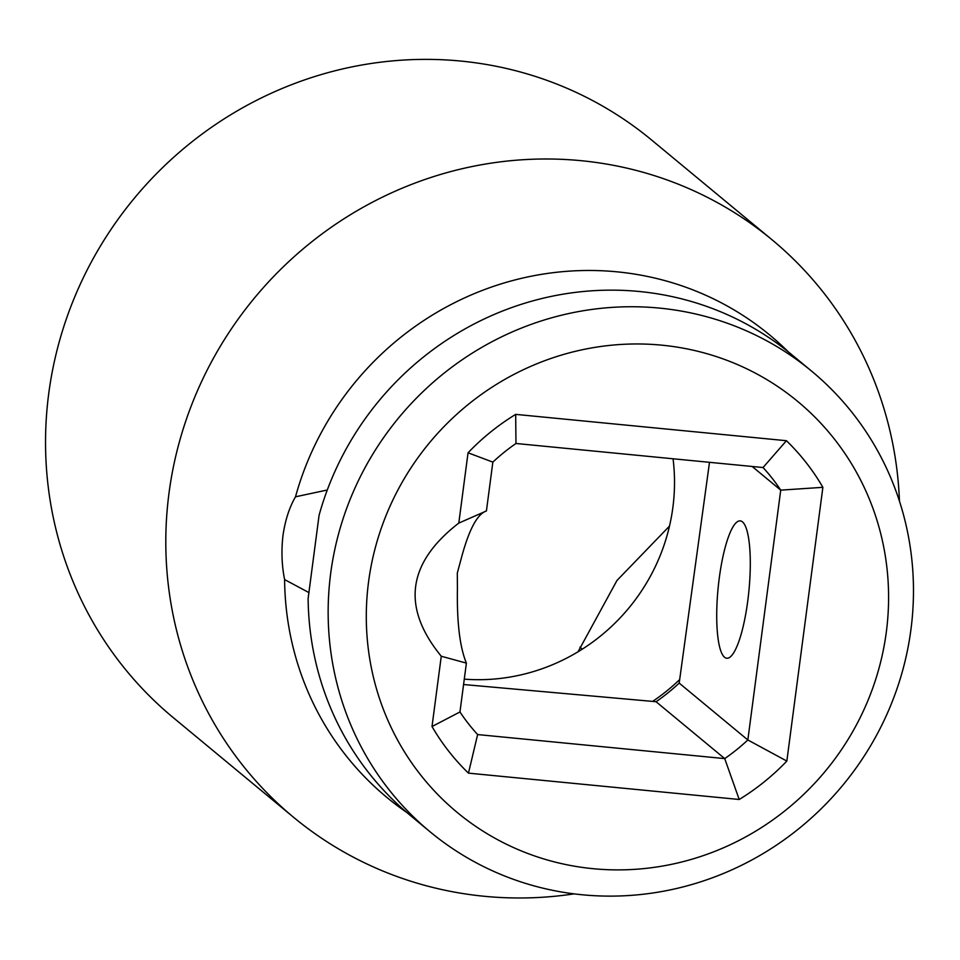 <?xml version="1.0" encoding="UTF-8"?>
<svg xmlns="http://www.w3.org/2000/svg" width="960" height="960" viewBox="0 0 960 960"><rect width="100%" height="100%" fill="white"/><g stroke="black" fill="none" stroke-linecap="round" stroke-linejoin="round"><path stroke-width="1.44" d="M592.98 868.68A266.856 257.16 129.6 0 0 886.308 632.124A266.856 257.16 129.6 0 0 661.908 345.18A266.856 257.16 129.6 0 0 368.58 581.736A266.856 257.16 129.6 0 0 592.98 868.68M441.264 656.232C401.304 607.392 407.148 563.016 458.796 523.092L468.048 452.784A230.052 221.688 -50.4 0 1 515.688 414.372L786.432 440.712A230.052 221.688 -50.4 0 1 822.876 487.32L786.84 761.076A230.052 221.688 -50.4 0 1 739.2 799.488L468.456 773.136A230.052 221.688 -50.4 0 1 432.012 726.54L441.264 656.232L466.392 663.12C459.804 647.112 456.816 622.2 457.428 588.408L457.308 573.072L461.484 557.592C469.02 529.524 477.324 513.984 486.42 510.96L458.796 523.092M811.596 371.124L791.556 354.516A299.064 288.192 129.6 0 0 639.396 291.504A299.064 288.192 129.6 0 0 319.08 515.28L308.124 598.5A299.064 288.192 129.6 0 0 409.992 815.148L430.032 831.756A299.064 288.192 129.6 0 0 582.192 894.768A299.064 288.192 129.6 0 0 887.904 712.056A299.064 288.192 129.6 0 0 811.596 371.124A299.064 288.192 129.6 0 0 659.436 308.1A299.064 288.192 129.6 0 0 353.724 490.824A299.064 288.192 129.6 0 0 430.032 831.756M406.836 812.496A300.168 289.248 -50.4 0 1 284.604 579.576C281.748 565.32 281.22 550.572 283.008 535.344C285.216 520.164 289.38 507.324 295.5 496.8L327.288 490.008M747.708 601.332A69.012 15.456 -84.4 0 0 740.196 520.872A69.012 15.456 -84.4 0 0 719.304 577.8A69.012 15.456 -84.4 0 0 726.816 658.248A69.012 15.456 -84.4 0 0 747.708 601.332M295.5 496.8A300.168 289.248 -50.4 0 1 617.088 271.836A300.168 289.248 -50.4 0 1 788.364 351.912M574.128 893.868A374.988 361.344 -50.4 0 1 293.544 817.272A374.988 361.344 -50.4 0 1 169.008 493.092A374.988 361.344 -50.4 0 1 581.172 160.692A374.988 361.344 -50.4 0 1 771.96 239.712A374.988 361.344 -50.4 0 1 899.448 501.144M309.072 592.668L284.604 579.576M486.42 510.96L492.852 462.12A195.54 188.436 -50.4 0 1 515.964 443.484L763.044 467.532A195.54 188.436 -50.4 0 1 780.732 490.14L747.84 739.968A195.54 188.436 -50.4 0 1 724.728 758.604L477.636 734.568A195.54 188.436 -50.4 0 1 459.96 711.96L466.392 663.12M679.644 679.608A193.248 186.216 -50.4 0 1 652.62 701.4L656.076 701.736A195.54 188.436 129.6 0 0 679.188 683.1L709.5 462.324M673.056 458.772A193.248 186.216 -50.4 0 1 464.28 679.152M652.62 701.4L463.572 684.528M669.492 526.104L616.992 580.452L578.04 651.78M293.544 817.272L173.292 717.66A374.988 361.344 -50.4 0 1 48.744 393.48A374.988 361.344 -50.4 0 1 281.784 88.632A374.988 361.344 -50.4 0 1 651.708 140.1L771.96 239.712M515.964 443.484L515.688 414.372M492.852 462.12L468.048 452.784M763.044 467.532L786.432 440.712M752.148 466.464L780.732 490.14L822.876 487.32M679.188 683.1L747.84 739.968L786.84 761.076M656.076 701.736L724.728 758.604L739.2 799.488M477.636 734.568L468.456 773.136M459.96 711.96L432.012 726.54M579.96 647.184L582.312 649.128"/></g></svg>

